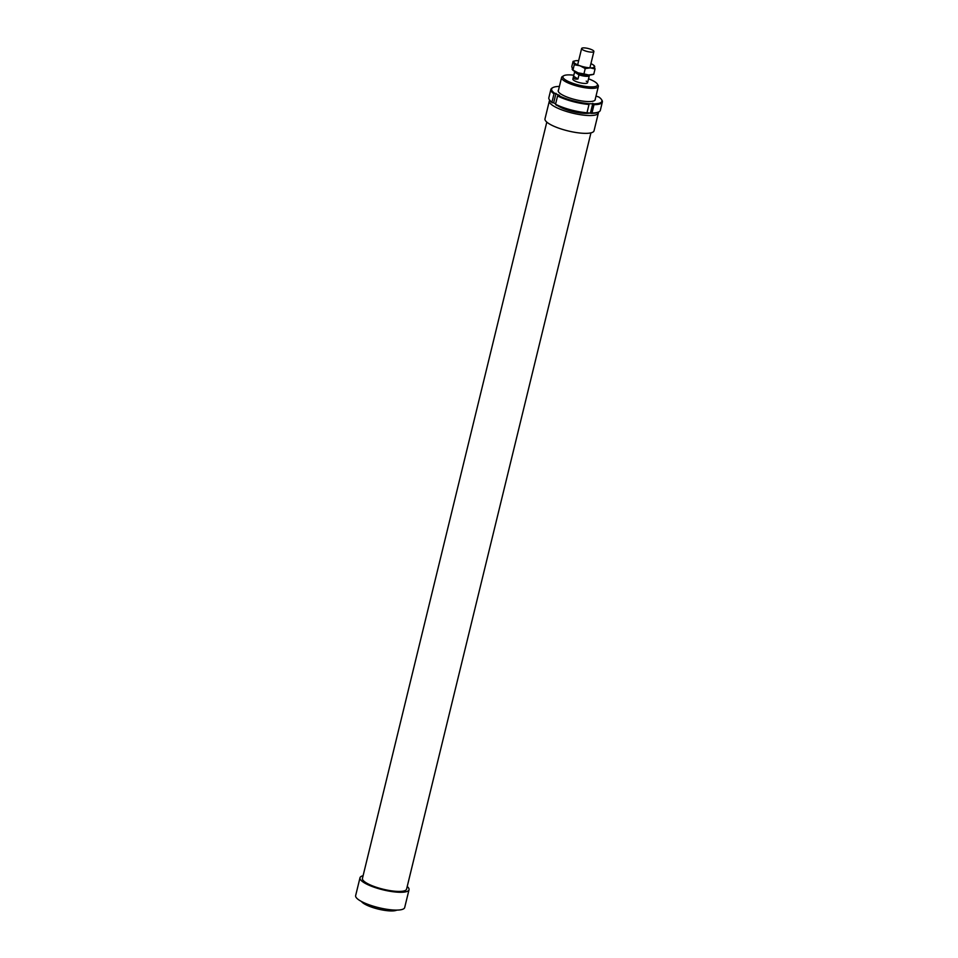 <?xml version="1.0" encoding="UTF-8"?>
<svg xmlns="http://www.w3.org/2000/svg" width="958" height="958" viewBox="0 0 958 958"><rect width="100%" height="100%" fill="white"/><g stroke="black" fill="none" stroke-linecap="round" stroke-linejoin="round"><path stroke-width="1.44" d="M584.452 47.9A6.311 1.569 13.7 0 0 581.626 48.511A6.311 1.569 13.7 0 0 587.386 51.528A6.311 1.569 13.7 0 0 593.888 51.504A6.311 1.569 13.7 0 0 590.87 49.337A6.311 1.569 13.7 0 0 584.452 47.9M576.608 72.281L576.572 72.449A5.556 1.377 13.7 0 0 581.638 75.095A5.556 1.377 13.7 0 0 587.362 75.071L587.398 74.916M574.992 71.551A7.568 1.88 13.7 0 0 574.608 71.97A7.568 1.88 13.7 0 0 574.596 72.054L578.979 74.844A7.568 1.88 13.7 0 0 589.326 75.55A7.568 1.88 13.7 0 0 589.338 75.478L588.571 74.987M578.979 74.844L577.973 78.999L573.579 76.209L574.596 72.054M577.973 78.999C574.764 79.562 573.291 78.628 573.579 76.209M588.32 79.634L589.29 75.634M553.999 93.824A5038.397 3790.974 -59.3 0 1 554.646 93.249A25.866 6.407 -166.3 0 1 552.85 87.621L552.119 88.04A26.501 6.562 13.7 0 0 550.862 89.453A26.501 6.562 13.7 0 0 553.999 93.824L551.976 102.135A5038.397 3790.974 -59.3 0 0 552.323 102.757A25.866 6.407 13.7 0 1 549.748 100.315A25.231 6.251 13.7 0 0 549.341 101.045L544.994 118.852A25.231 6.251 13.7 0 0 568.034 130.911A25.231 6.251 13.7 0 0 594.032 130.803L598.379 112.996A25.231 6.251 13.7 0 0 598.355 112.146L599.073 111.751A26.501 6.562 -166.3 0 1 591.984 112.996A5038.397 3074.905 92.3 0 1 591.481 113.379A25.866 6.407 13.7 0 0 598.343 112.158M546.802 122.097L362.447 878.378A22.717 5.628 13.7 0 0 383.176 889.228A22.717 5.628 13.7 0 0 406.575 889.144L590.942 132.863M363.082 875.732A25.231 6.251 13.7 0 0 359.992 877.779A25.231 6.251 13.7 0 0 383.032 889.838A25.231 6.251 13.7 0 0 409.03 889.742A25.231 6.251 13.7 0 0 407.222 886.497M359.992 877.779L355.646 895.598A25.231 6.251 13.7 0 0 378.685 907.657A25.231 6.251 13.7 0 0 404.683 907.549L409.03 889.742M361.441 901.466A18.932 4.694 13.7 0 0 378.326 909.106A18.932 4.694 13.7 0 0 396.84 910.1M558.131 105.943A18.932 4.694 13.7 0 0 574.932 112.074A18.932 4.694 13.7 0 0 590.595 112.852M549.341 101.045A25.231 6.251 13.7 0 0 572.381 113.092A25.231 6.251 13.7 0 0 598.379 112.996M574.608 71.97L572.872 79.095A7.568 1.88 13.7 0 0 579.782 82.711A7.568 1.88 13.7 0 0 587.589 82.675A7.568 1.88 13.7 0 0 586.224 81.131M588.523 78.807A17.795 4.407 -166.3 0 1 597.205 83.861A17.795 4.407 -166.3 0 1 587.122 86.615A17.795 4.407 -166.3 0 1 566.142 80.316A17.795 4.407 -166.3 0 1 563.783 75.718A17.795 4.407 -166.3 0 1 573.818 75.215M563.783 75.718L562.478 76.46A18.932 4.694 13.7 0 0 561.58 77.478A18.932 4.694 13.7 0 0 564.981 81.346A18.932 4.694 13.7 0 0 585.063 87.753A18.932 4.694 13.7 0 0 598.355 86.436A18.932 4.694 13.7 0 0 598.031 85.118L597.205 83.861M595.265 99.093A19.052 4.718 -166.3 0 1 594.367 100.674A19.052 4.718 -166.3 0 1 575.638 99.728A19.052 4.718 -166.3 0 1 558.574 91.956A19.052 4.718 -166.3 0 1 558.49 90.124M596.008 96.075L598.858 97.033A25.866 6.407 -166.3 0 1 601.432 99.464A25.866 6.407 -166.3 0 1 593.792 103.871A5038.397 3074.905 92.3 0 1 594.008 104.685L591.984 112.996M552.85 87.621A25.866 6.407 -166.3 0 1 559.4 86.412M554.646 93.249L559.568 95.429L558.215 95.369A5038.397 3790.974 120.7 0 0 557.568 95.944L555.544 104.254A5038.397 3790.974 120.7 0 0 555.903 104.877A25.866 6.407 13.7 0 0 586.488 113.176A5038.397 3074.905 -87.7 0 0 586.991 112.793A26.501 6.562 -166.3 0 1 555.544 104.254M557.568 95.944A26.501 6.562 13.7 0 0 589.014 104.482A5038.397 3074.905 -87.7 0 0 588.799 103.668A25.866 6.407 -166.3 0 1 558.215 95.369M588.799 103.668L593.792 103.871M587.014 112.661L591.481 113.379M592.834 103.296L590.511 112.805M555.987 93.309L553.676 102.805L555.616 103.955M552.323 102.757L553.676 102.805M551.976 102.135A26.501 6.562 -166.3 0 1 549.293 99.608A26.501 6.562 -166.3 0 1 548.838 97.776L550.862 89.453M589.014 104.482L586.991 112.793M594.008 104.685A26.501 6.562 13.7 0 0 602.354 102.015L600.331 110.326A26.501 6.562 -166.3 0 1 599.073 111.751M602.354 102.015A26.501 6.562 13.7 0 0 601.899 100.171L601.432 99.464M591.948 74.712A10.73 2.658 -166.3 0 1 591.613 74.808A10.73 2.658 -166.3 0 1 588.619 74.987A10.73 2.658 -166.3 0 1 578.225 72.892A10.73 2.658 -166.3 0 1 572.92 70.257A10.73 2.658 -166.3 0 1 572.656 70.006M585.23 68.569L579.961 65.767A10.73 2.658 13.7 0 0 590.356 67.862A10.73 2.658 13.7 0 0 594.667 66.365L593.864 65.563L595.038 68.964L590.356 67.862L585.23 68.569L583.937 73.886L588.619 74.987L593.744 74.293L591.613 74.808M595.038 68.964L593.744 74.293M574.261 64.761L573.89 62.162A10.73 2.658 13.7 0 0 579.961 65.767L574.261 64.761L572.956 70.09L578.225 72.892L583.937 73.886M572.154 69.287L572.956 70.09L571.782 66.677L573.088 61.36L574.884 60.929M578.656 60.677A10.73 2.658 13.7 0 0 578.201 60.653A10.73 2.658 13.7 0 0 575.219 60.833A10.73 2.658 13.7 0 0 573.89 62.162L573.088 61.36M594.667 66.365A10.73 2.658 13.7 0 0 593.9 65.395A10.73 2.658 13.7 0 0 590.918 63.671M587.589 82.675L589.326 75.55M589.9 67.838L593.888 51.504M577.638 64.857L581.626 48.511M595.014 100.147L598.355 86.436M558.239 91.19L561.58 77.478M549.748 100.315L549.293 99.608M575.219 60.833L574.165 61.084"/></g></svg>
